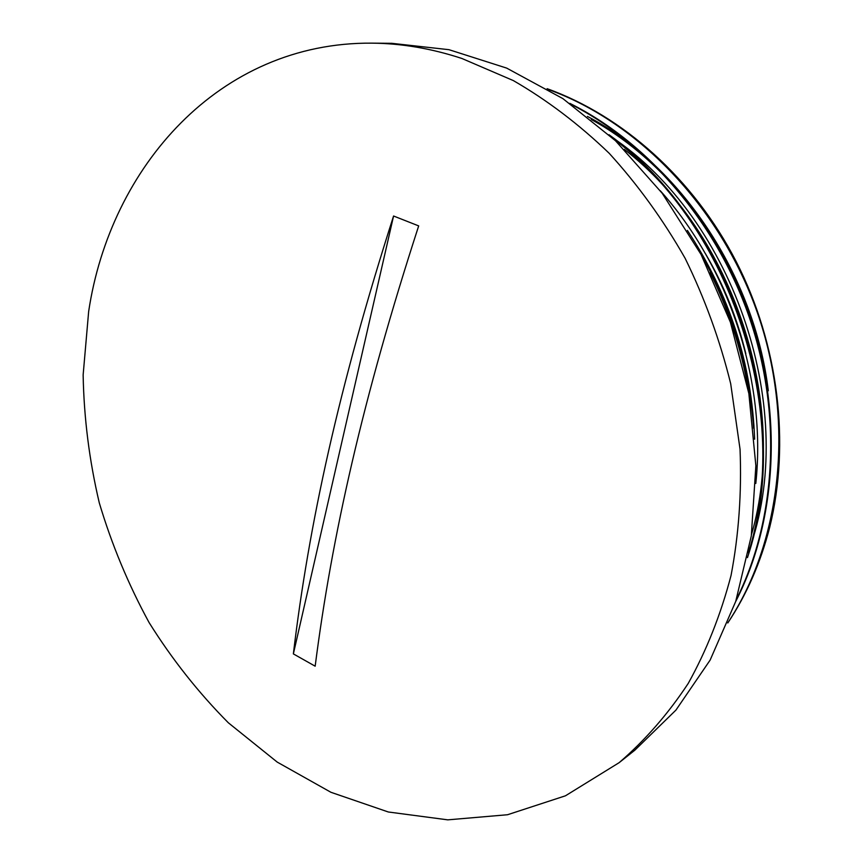 <?xml version="1.0" encoding="UTF-8"?>
<svg xmlns="http://www.w3.org/2000/svg" width="863" height="863" viewBox="0 0 863 863"><rect width="100%" height="100%" fill="white"/><g stroke="black" fill="none" stroke-linecap="round" stroke-linejoin="round"><path stroke-width="1.29" d="M768.318 390.766C754.251 274.499 679.925 164.725 587.423 116.419M727.789 622.978C746.581 594.801 760.562 562.881 769.731 527.207C790.346 443.722 778.793 344.769 736.236 261.662C693.55 178.587 622.525 115.739 547.131 88.695M727.887 622.719C780.508 543.399 794.952 425.362 759.052 317.573C722.989 209.957 639.904 122.665 548.674 89.623M736.398 599.397C775.406 521.759 782.353 417.304 750.767 321.64C718.976 225.944 650.594 145.211 571.684 104.66M748.394 552.881C792.558 414.553 732.029 227.271 613.151 138.544M750.055 400.551C743.604 355.998 730.314 313.377 710.195 272.665M748.782 550.842C799.343 413.097 735.6 219.601 611.209 136.732M755.794 483.485C766.754 382.115 729.505 267.627 660.249 190.701M735.697 601.511C775.902 523.593 783.216 418.145 751.446 321.392C719.213 224.855 649.861 143.269 569.839 103.355M747.444 557.638C795.211 416.958 732.353 223.107 609.019 134.725M753.679 428.339C748.706 363.528 729.623 302.708 696.409 245.901M687.38 230.399C729.483 294.121 751.9 363.722 754.629 439.202M624.294 149.375C733.55 233.549 789.548 404.542 751.511 534.499M591.274 119.482C682.007 169.029 754.079 277.077 768.307 390.756M418.684 225.901C362.773 398.199 331.802 536.225 315.168 666.193L293.366 653.895C308.825 524.348 338.749 387.066 393.571 216.009L418.684 225.901M293.366 653.895L393.571 216.009M705.449 253.679C723.766 284.898 737.229 318.253 745.826 353.722M461.813 58.447L513.356 80.593C547.11 100.086 579.062 124.326 609.202 153.301C637.865 184.747 663.172 219.741 685.125 258.296C704.78 298.415 719.969 340.216 730.691 383.701L740.044 449.192C741.77 492.784 738.771 534.877 731.047 575.47C720.767 614.639 706.495 650.626 688.232 683.42C668.016 714.035 644.974 740.443 619.116 762.676L565.448 795.805L507.53 814.737L447.768 819.85L388.296 811.986L330.928 792.288L277.196 762.083L228.339 722.784C198.436 692.644 172.017 659.235 149.094 622.568C128.35 584.478 111.748 544.585 99.288 502.87C89.31 460.551 83.927 417.908 83.139 374.93L88.652 311.543C110.205 167.217 219.159 41.953 371.802 43.15C401.371 43.366 431.371 48.468 461.813 58.447M371.802 43.15L391.834 43.323L448.965 49.687L506.667 68.101L562.892 98.619L615.47 140.723L662.212 193.28L701.08 254.52L730.378 322.158L748.857 393.528L755.859 465.718L751.306 535.901L735.718 601.435L710.141 660.076L675.956 710.076L634.812 750.217L619.116 762.676"/></g></svg>
